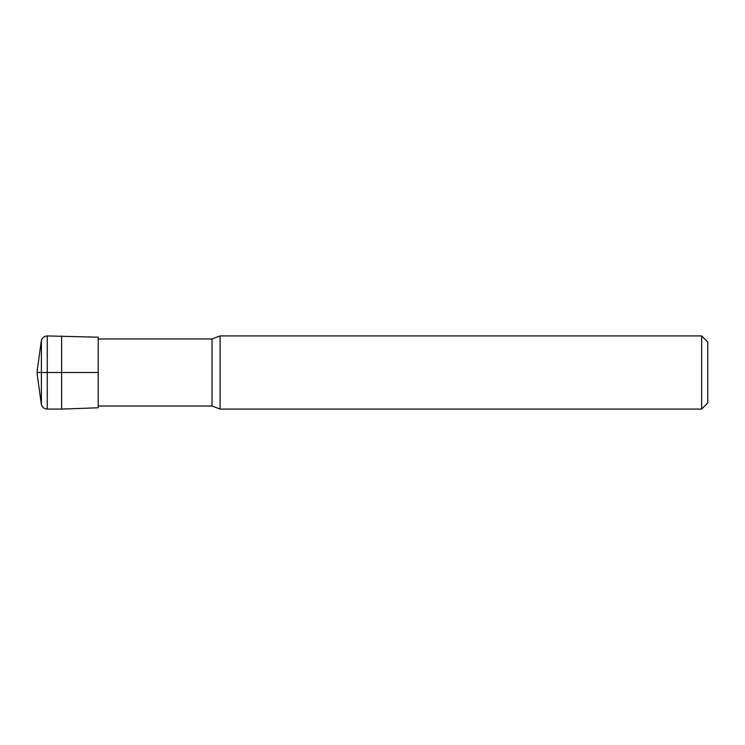<?xml version="1.0" encoding="UTF-8"?>
<svg xmlns="http://www.w3.org/2000/svg" width="745" height="745" viewBox="0 0 745 745"><rect width="100%" height="100%" fill="white"/><g stroke="black" fill="none" stroke-linecap="round" stroke-linejoin="round"><path stroke-width="1.12" d="M61.63 335.93L61.63 409.07L98.21 407.794L98.21 337.206L47.252 335.93C44.309 336.097 42.353 337.578 41.385 340.363L37.25 370.218L37.25 374.782L37.25 370.218M98.21 338.975L212.036 338.975L212.036 406.025L220.101 409.07L701.65 409.07L701.65 335.93L220.101 335.93L212.036 338.975M220.101 335.93L220.101 409.07M701.65 409.07L707.75 402.98L707.75 342.02L701.65 335.93M37.25 372.5L98.21 372.5M707.75 372.5L707.75 383.163L707.75 372.5M61.63 409.07L47.252 409.07L47.252 335.93M47.252 409.07C44.309 408.903 42.353 407.422 41.385 404.637L41.385 340.363M41.385 404.637L37.25 374.782M98.21 406.025L212.036 406.025"/></g></svg>
